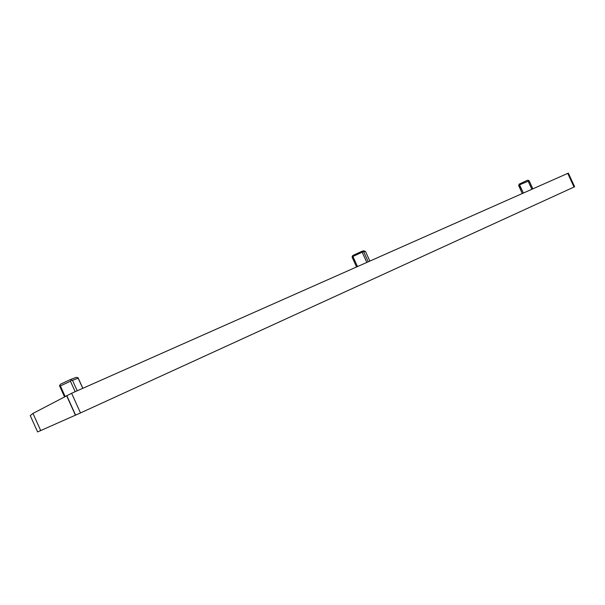 <?xml version="1.0" encoding="UTF-8"?>
<svg xmlns="http://www.w3.org/2000/svg" width="605" height="605" viewBox="0 0 605 605"><rect width="100%" height="100%" fill="white"/><g stroke="black" fill="none" stroke-linecap="round" stroke-linejoin="round"><path stroke-width="0.91" d="M574.016 187.043L574.629 186.756L568.367 173.136L567.732 173.385L71.609 393.273L32.972 413.412L30.25 415.605L37.601 431.932L80.488 412.943L574.016 187.043L567.732 173.385M40.739 430.654L32.972 413.412M363.734 251.93L365.473 251.438L363.741 250.788L361.987 251.264L363.734 251.93L368.241 261.799M356.534 266.987L352.133 256.845L363.06 251.778M71.398 380.295L72.494 380.341L78.166 378.163L78.113 377.732L76.238 377.346L70.551 379.509L71.398 380.295L70.452 381.226L75.171 391.692M59.744 386.24L59.502 385.831L60.387 385.914L70.452 381.226M528.157 181.22L528.785 180.562L527.673 180.184L519.241 184.086L518.81 185.168L528.157 181.22L531.863 189.282M522.266 193.532L518.81 185.168M532.854 188.843L529.239 180.978L528.263 181.447M352.133 256.845L352.753 255.544L361.987 251.264M59.502 385.831L60.5 384.19L70.551 379.509M80.488 412.943L71.609 393.273M75.444 415.234L66.58 395.594M365.473 251.438L369.874 261.08M362.312 252.542L366.827 262.426M353.063 256.83L357.51 266.555M72.494 380.341L77.213 390.785M60.387 385.914L65.106 396.373M78.166 378.163L82.756 388.334M519.718 185.115L523.363 193.048M75.61 415.159L66.747 395.504M352.087 257.095L356.587 266.964M59.592 385.899L64.47 396.714M78.242 378.117L82.832 388.297M518.667 185.576L522.312 193.517M529.178 180.963L532.808 188.858"/></g></svg>

